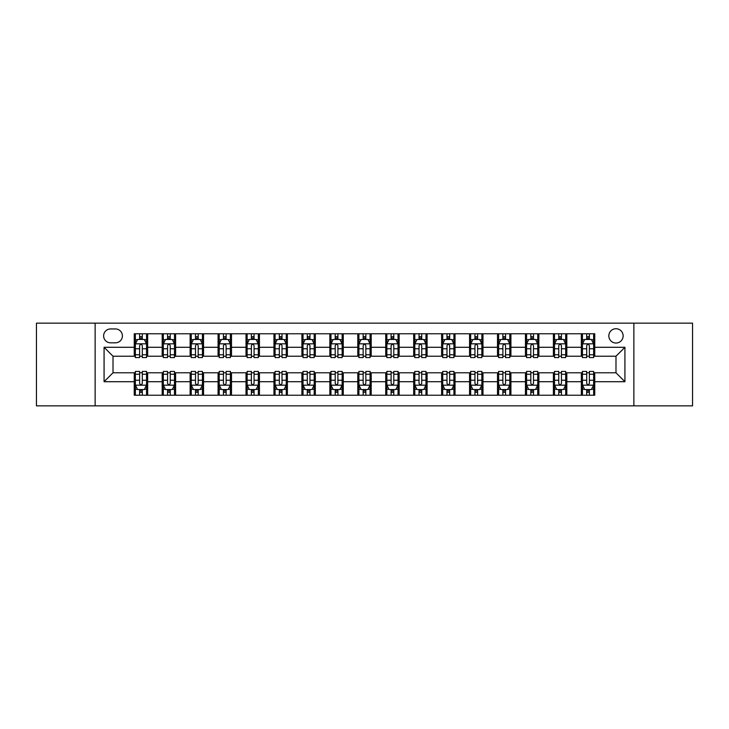 <?xml version="1.0" encoding="UTF-8"?>
<svg xmlns="http://www.w3.org/2000/svg" width="729" height="729" viewBox="0 0 729 729"><rect width="100%" height="100%" fill="white"/><g stroke="black" fill="none" stroke-linecap="round" stroke-linejoin="round"><path stroke-width="1.09" d="M615.987 328.733A7.153 7.153 0 0 0 608.833 335.887A7.153 7.153 0 0 0 615.987 343.04A7.153 7.153 0 0 0 623.14 335.887A7.153 7.153 0 0 0 615.987 328.733M633.865 405.853L692.55 405.853L692.55 323.147L633.865 323.147L633.865 405.853L95.135 405.853L95.135 323.147L36.45 323.147L36.45 405.853L95.135 405.853M110.553 342.812L115.474 342.812A6.925 6.925 0 0 0 122.399 335.887A6.925 6.925 0 0 0 115.474 328.952L110.553 328.952A6.925 6.925 0 0 0 103.627 335.887A6.925 6.925 0 0 0 110.553 342.812M633.865 323.147L95.135 323.147M134.254 381.714L104.074 381.714L104.074 347.286L134.254 347.286L134.254 356.226L113.013 356.226L113.013 372.774L134.254 372.774L134.254 395.236L594.746 395.236L594.746 372.774L615.987 372.774L615.987 356.226L594.746 356.226L594.746 347.286L624.926 347.286L624.926 381.714L594.746 381.714M594.746 347.286L594.746 333.764L134.254 333.764L134.254 347.286M581.341 333.764L581.341 356.226L582.453 356.226M586.699 356.226L589.387 356.226M593.634 356.226L594.746 356.226M581.341 356.226L565.686 356.226M553.393 333.764L553.393 356.226L554.514 356.226M558.76 356.226L561.439 356.226M553.393 356.226L537.747 356.226M525.454 333.764L525.454 356.226L526.566 356.226M530.812 356.226L533.5 356.226M525.454 356.226L509.799 356.226M497.506 333.764L497.506 356.226L498.627 356.226M502.873 356.226L505.552 356.226M497.506 356.226L481.86 356.226M469.567 333.764L469.567 356.226L470.679 356.226M474.934 356.226L477.613 356.226M469.567 356.226L453.921 356.226M441.619 333.764L441.619 356.226L442.74 356.226M446.986 356.226L449.675 356.226M441.619 356.226L425.973 356.226M413.68 333.764L413.68 356.226L414.801 356.226M419.047 356.226L421.726 356.226M413.68 356.226L398.034 356.226M385.732 333.764L385.732 356.226L386.853 356.226M391.099 356.226L393.788 356.226M385.732 356.226L370.086 356.226M357.793 333.764L357.793 356.226L358.914 356.226M363.16 356.226L365.84 356.226M357.793 356.226L342.147 356.226M329.854 333.764L329.854 356.226L330.966 356.226M335.212 356.226L337.901 356.226M329.854 356.226L314.199 356.226M301.906 333.764L301.906 356.226L303.027 356.226M307.274 356.226L309.953 356.226M301.906 356.226L286.26 356.226M273.967 333.764L273.967 356.226L275.079 356.226M279.325 356.226L282.014 356.226M273.967 356.226L258.321 356.226M246.019 333.764L246.019 356.226L247.14 356.226M251.387 356.226L254.066 356.226M246.019 356.226L230.373 356.226M218.08 333.764L218.08 356.226L219.201 356.226M223.448 356.226L226.127 356.226M218.08 356.226L202.434 356.226M190.132 333.764L190.132 356.226L191.253 356.226M195.5 356.226L198.188 356.226M190.132 356.226L174.486 356.226M162.193 333.764L162.193 356.226L163.314 356.226M167.561 356.226L170.24 356.226M162.193 356.226L146.547 356.226M134.254 356.226L135.366 356.226M139.613 356.226L142.301 356.226M134.254 372.774L135.366 372.774M139.613 372.774L142.301 372.774M146.547 372.774L147.659 372.774L147.659 395.236M163.314 372.774L147.659 372.774M167.561 372.774L170.24 372.774M174.486 372.774L175.607 372.774L175.607 395.236M191.253 372.774L175.607 372.774M195.5 372.774L198.188 372.774M202.434 372.774L203.546 372.774L203.546 395.236M219.201 372.774L203.546 372.774M223.448 372.774L226.127 372.774M230.373 372.774L231.494 372.774L231.494 395.236M247.14 372.774L231.494 372.774M251.387 372.774L254.066 372.774M258.321 372.774L259.433 372.774L259.433 395.236M275.079 372.774L259.433 372.774M279.325 372.774L282.014 372.774M286.26 372.774L287.381 372.774L287.381 395.236M303.027 372.774L287.381 372.774M307.274 372.774L309.953 372.774M314.199 372.774L315.32 372.774L315.32 395.236M330.966 372.774L315.32 372.774M335.212 372.774L337.901 372.774M342.147 372.774L343.268 372.774L343.268 395.236M358.914 372.774L343.268 372.774M363.16 372.774L365.84 372.774M370.086 372.774L371.207 372.774L371.207 395.236M386.853 372.774L371.207 372.774M391.099 372.774L393.788 372.774M398.034 372.774L399.146 372.774L399.146 395.236M414.801 372.774L399.146 372.774M419.047 372.774L421.726 372.774M425.973 372.774L427.094 372.774L427.094 395.236M442.74 372.774L427.094 372.774M446.986 372.774L449.675 372.774M453.921 372.774L455.033 372.774L455.033 395.236M470.679 372.774L455.033 372.774M474.934 372.774L477.613 372.774M481.86 372.774L482.981 372.774L482.981 395.236M498.627 372.774L482.981 372.774M502.873 372.774L505.552 372.774M509.799 372.774L510.92 372.774L510.92 395.236M526.566 372.774L510.92 372.774M530.812 372.774L533.5 372.774M537.747 372.774L538.868 372.774L538.868 395.236M554.514 372.774L538.868 372.774M558.76 372.774L561.439 372.774M565.686 372.774L566.807 372.774L566.807 395.236M582.453 372.774L566.807 372.774M586.699 372.774L589.387 372.774M593.634 372.774L594.746 372.774M147.659 333.764L147.659 356.226M134.254 339.349L135.366 339.349M139.613 339.349L142.301 339.349M146.547 339.349L147.659 339.349M134.254 389.651L135.366 389.651M139.613 389.651L142.301 389.651M146.547 389.651L147.659 389.651M162.193 372.774L162.193 395.236M175.607 333.764L175.607 356.226M162.193 339.349L163.314 339.349M167.561 339.349L170.24 339.349M174.486 339.349L175.607 339.349M162.193 389.651L163.314 389.651M167.561 389.651L170.24 389.651M174.486 389.651L175.607 389.651M190.132 372.774L190.132 395.236M190.132 389.651L191.253 389.651M195.5 389.651L198.188 389.651M202.434 389.651L203.546 389.651M203.546 333.764L203.546 356.226M190.132 339.349L191.253 339.349M195.5 339.349L198.188 339.349M202.434 339.349L203.546 339.349M218.08 372.774L218.08 395.236M218.08 389.651L219.201 389.651M223.448 389.651L226.127 389.651M230.373 389.651L231.494 389.651M231.494 333.764L231.494 356.226M218.08 339.349L219.201 339.349M223.448 339.349L226.127 339.349M230.373 339.349L231.494 339.349M246.019 372.774L246.019 395.236M246.019 389.651L247.14 389.651M251.387 389.651L254.066 389.651M258.321 389.651L259.433 389.651M259.433 333.764L259.433 356.226M246.019 339.349L247.14 339.349M251.387 339.349L254.066 339.349M258.321 339.349L259.433 339.349M273.967 372.774L273.967 395.236M273.967 389.651L275.079 389.651M279.325 389.651L282.014 389.651M286.26 389.651L287.381 389.651M287.381 333.764L287.381 356.226M273.967 339.349L275.079 339.349M279.325 339.349L282.014 339.349M286.26 339.349L287.381 339.349M301.906 372.774L301.906 395.236M301.906 389.651L303.027 389.651M307.274 389.651L309.953 389.651M314.199 389.651L315.32 389.651M315.32 333.764L315.32 356.226M301.906 339.349L303.027 339.349M307.274 339.349L309.953 339.349M314.199 339.349L315.32 339.349M329.854 372.774L329.854 395.236M329.854 389.651L330.966 389.651M335.212 389.651L337.901 389.651M342.147 389.651L343.268 389.651M343.268 333.764L343.268 356.226M329.854 339.349L330.966 339.349M335.212 339.349L337.901 339.349M342.147 339.349L343.268 339.349M357.793 372.774L357.793 395.236M357.793 389.651L358.914 389.651M363.16 389.651L365.84 389.651M370.086 389.651L371.207 389.651M371.207 333.764L371.207 356.226M357.793 339.349L358.914 339.349M363.16 339.349L365.84 339.349M370.086 339.349L371.207 339.349M385.732 372.774L385.732 395.236M385.732 389.651L386.853 389.651M391.099 389.651L393.788 389.651M398.034 389.651L399.146 389.651M399.146 333.764L399.146 356.226M385.732 339.349L386.853 339.349M391.099 339.349L393.788 339.349M398.034 339.349L399.146 339.349M413.68 372.774L413.68 395.236M413.68 389.651L414.801 389.651M419.047 389.651L421.726 389.651M425.973 389.651L427.094 389.651M427.094 333.764L427.094 356.226M413.68 339.349L414.801 339.349M419.047 339.349L421.726 339.349M425.973 339.349L427.094 339.349M441.619 372.774L441.619 395.236M441.619 389.651L442.74 389.651M446.986 389.651L449.675 389.651M453.921 389.651L455.033 389.651M455.033 333.764L455.033 356.226M441.619 339.349L442.74 339.349M446.986 339.349L449.675 339.349M453.921 339.349L455.033 339.349M469.567 372.774L469.567 395.236M469.567 389.651L470.679 389.651M474.934 389.651L477.613 389.651M481.86 389.651L482.981 389.651M482.981 333.764L482.981 356.226M469.567 339.349L470.679 339.349M474.934 339.349L477.613 339.349M481.86 339.349L482.981 339.349M497.506 372.774L497.506 395.236M497.506 389.651L498.627 389.651M502.873 389.651L505.552 389.651M509.799 389.651L510.92 389.651M510.92 333.764L510.92 356.226M497.506 339.349L498.627 339.349M502.873 339.349L505.552 339.349M509.799 339.349L510.92 339.349M525.454 372.774L525.454 395.236M525.454 389.651L526.566 389.651M530.812 389.651L533.5 389.651M537.747 389.651L538.868 389.651M538.868 333.764L538.868 356.226M525.454 339.349L526.566 339.349M530.812 339.349L533.5 339.349M537.747 339.349L538.868 339.349M553.393 372.774L553.393 395.236M553.393 389.651L554.514 389.651M558.76 389.651L561.439 389.651M565.686 389.651L566.807 389.651M566.807 333.764L566.807 356.226M553.393 339.349L554.514 339.349M558.76 339.349L561.439 339.349M565.686 339.349L566.807 339.349M581.341 372.774L581.341 395.236M581.341 389.651L582.453 389.651M586.699 389.651L589.387 389.651M593.634 389.651L594.746 389.651M581.341 339.349L582.453 339.349M586.699 339.349L589.387 339.349M593.634 339.349L594.746 339.349M113.013 356.226L104.074 347.286M113.013 372.774L104.074 381.714M624.926 347.286L615.987 356.226M624.926 381.714L615.987 372.774M142.301 336.67L139.613 336.67M146.547 354.768L142.301 354.768L142.301 357.575L146.547 357.575L146.547 343.933L144.306 339.459L137.608 339.459L135.366 343.933L135.366 357.575L139.613 357.575L139.613 354.768L135.366 354.768M135.366 343.933L135.366 333.764M146.547 343.933L146.547 333.764M139.613 339.459L139.613 333.764M142.301 333.764L142.301 339.459M142.301 354.768L142.301 345.61C141.408 343.888 140.515 343.888 139.613 345.61L139.613 354.768M139.613 392.33L142.301 392.33M135.366 374.232L139.613 374.232L139.613 371.425L135.366 371.425L135.366 385.067L137.608 389.541L144.306 389.541L146.547 385.067L146.547 371.425L142.301 371.425L142.301 374.232L146.547 374.232M146.547 385.067L146.547 395.236M135.366 385.067L135.366 395.236M142.301 389.541L142.301 395.236M139.613 395.236L139.613 389.541M139.613 374.232L139.613 383.39C140.506 385.112 141.399 385.112 142.301 383.39L142.301 374.232M170.24 336.67L167.561 336.67M174.486 354.768L170.24 354.768L170.24 357.575L174.486 357.575L174.486 343.933L172.254 339.459L165.547 339.459L163.314 343.933L163.314 357.575L167.561 357.575L167.561 354.768L163.314 354.768M163.314 343.933L163.314 333.764M174.486 343.933L174.486 333.764M167.561 339.459L167.561 333.764M170.24 333.764L170.24 339.459M170.24 354.768L170.24 345.61C169.347 343.888 168.454 343.888 167.561 345.61L167.561 354.768M198.188 336.67L195.5 336.67M202.434 354.768L198.188 354.768L198.188 357.575L202.434 357.575L202.434 343.933L200.193 339.459L193.486 339.459L191.253 343.933L191.253 357.575L195.5 357.575L195.5 354.768L191.253 354.768M191.253 343.933L191.253 333.764M202.434 343.933L202.434 333.764M195.5 339.459L195.5 333.764M198.188 333.764L198.188 339.459M198.188 354.768L198.188 345.61C197.295 343.888 196.393 343.888 195.5 345.61L195.5 354.768M226.127 336.67L223.448 336.67M230.373 354.768L226.127 354.768L226.127 357.575L230.373 357.575L230.373 343.933L228.141 339.459L221.434 339.459L219.201 343.933L219.201 357.575L223.448 357.575L223.448 354.768L219.201 354.768M219.201 343.933L219.201 333.764M230.373 343.933L230.373 333.764M223.448 339.459L223.448 333.764M226.127 333.764L226.127 339.459M226.127 354.768L226.127 345.61C225.234 343.888 224.341 343.888 223.448 345.61L223.448 354.768M167.561 392.33L170.24 392.33M163.314 374.232L167.561 374.232L167.561 371.425L163.314 371.425L163.314 385.067L165.547 389.541L172.254 389.541L174.486 385.067L174.486 371.425L170.24 371.425L170.24 374.232L174.486 374.232M174.486 385.067L174.486 395.236M163.314 385.067L163.314 395.236M170.24 389.541L170.24 395.236M167.561 395.236L167.561 389.541M167.561 374.232L167.561 383.39C168.454 385.112 169.347 385.112 170.24 383.39L170.24 374.232M195.5 392.33L198.188 392.33M191.253 374.232L195.5 374.232L195.5 371.425L191.253 371.425L191.253 385.067L193.486 389.541L200.193 389.541L202.434 385.067L202.434 371.425L198.188 371.425L198.188 374.232L202.434 374.232M202.434 385.067L202.434 395.236M191.253 385.067L191.253 395.236M198.188 389.541L198.188 395.236M195.5 395.236L195.5 389.541M195.5 374.232L195.5 383.39C196.393 385.112 197.286 385.112 198.188 383.39L198.188 374.232M223.448 392.33L226.127 392.33M219.201 374.232L223.448 374.232L223.448 371.425L219.201 371.425L219.201 385.067L221.434 389.541L228.141 389.541L230.373 385.067L230.373 371.425L226.127 371.425L226.127 374.232L230.373 374.232M230.373 385.067L230.373 395.236M219.201 385.067L219.201 395.236M226.127 389.541L226.127 395.236M223.448 395.236L223.448 389.541M223.448 374.232L223.448 383.39C224.341 385.112 225.234 385.112 226.127 383.39L226.127 374.232M254.066 336.67L251.387 336.67M258.321 354.768L254.066 354.768L254.066 357.575L258.321 357.575L258.321 343.933L256.079 339.459L249.373 339.459L247.14 343.933L247.14 357.575L251.387 357.575L251.387 354.768L247.14 354.768M247.14 343.933L247.14 333.764M258.321 343.933L258.321 333.764M251.387 339.459L251.387 333.764M254.066 333.764L254.066 339.459M254.066 354.768L254.066 345.61C253.173 343.888 252.28 343.888 251.387 345.61L251.387 354.768M251.387 392.33L254.066 392.33M247.14 374.232L251.387 374.232L251.387 371.425L247.14 371.425L247.14 385.067L249.373 389.541L256.079 389.541L258.321 385.067L258.321 371.425L254.066 371.425L254.066 374.232L258.321 374.232M258.321 385.067L258.321 395.236M247.14 385.067L247.14 395.236M254.066 389.541L254.066 395.236M251.387 395.236L251.387 389.541M251.387 374.232L251.387 383.39C252.28 385.112 253.173 385.112 254.066 383.39L254.066 374.232M282.014 336.67L279.325 336.67M286.26 354.768L282.014 354.768L282.014 357.575L286.26 357.575L286.26 343.933L284.028 339.459L277.321 339.459L275.079 343.933L275.079 357.575L279.325 357.575L279.325 354.768L275.079 354.768M275.079 343.933L275.079 333.764M286.26 343.933L286.26 333.764M279.325 339.459L279.325 333.764M282.014 333.764L282.014 339.459M282.014 354.768L282.014 345.61C281.121 343.888 280.228 343.888 279.325 345.61L279.325 354.768M309.953 336.67L307.274 336.67M314.199 354.768L309.953 354.768L309.953 357.575L314.199 357.575L314.199 343.933L311.966 339.459L305.26 339.459L303.027 343.933L303.027 357.575L307.274 357.575L307.274 354.768L303.027 354.768M303.027 343.933L303.027 333.764M314.199 343.933L314.199 333.764M307.274 339.459L307.274 333.764M309.953 333.764L309.953 339.459M309.953 354.768L309.953 345.61C309.06 343.888 308.167 343.888 307.274 345.61L307.274 354.768M337.901 336.67L335.212 336.67M342.147 354.768L337.901 354.768L337.901 357.575L342.147 357.575L342.147 343.933L339.914 339.459L333.208 339.459L330.966 343.933L330.966 357.575L335.212 357.575L335.212 354.768L330.966 354.768M330.966 343.933L330.966 333.764M342.147 343.933L342.147 333.764M335.212 339.459L335.212 333.764M337.901 333.764L337.901 339.459M337.901 354.768L337.901 345.61C337.008 343.888 336.115 343.888 335.212 345.61L335.212 354.768M365.84 336.67L363.16 336.67M370.086 354.768L365.84 354.768L365.84 357.575L370.086 357.575L370.086 343.933L367.853 339.459L361.147 339.459L358.914 343.933L358.914 357.575L363.16 357.575L363.16 354.768L358.914 354.768M358.914 343.933L358.914 333.764M370.086 343.933L370.086 333.764M363.16 339.459L363.16 333.764M365.84 333.764L365.84 339.459M365.84 354.768L365.84 345.61C364.947 343.888 364.053 343.888 363.16 345.61L363.16 354.768M393.788 336.67L391.099 336.67M398.034 354.768L393.788 354.768L393.788 357.575L398.034 357.575L398.034 343.933L395.792 339.459L389.086 339.459L386.853 343.933L386.853 357.575L391.099 357.575L391.099 354.768L386.853 354.768M386.853 343.933L386.853 333.764M398.034 343.933L398.034 333.764M391.099 339.459L391.099 333.764M393.788 333.764L393.788 339.459M393.788 354.768L393.788 345.61C392.895 343.888 392.002 343.888 391.099 345.61L391.099 354.768M279.325 392.33L282.014 392.33M275.079 374.232L279.325 374.232L279.325 371.425L275.079 371.425L275.079 385.067L277.321 389.541L284.028 389.541L286.26 385.067L286.26 371.425L282.014 371.425L282.014 374.232L286.26 374.232M286.26 385.067L286.26 395.236M275.079 385.067L275.079 395.236M282.014 389.541L282.014 395.236M279.325 395.236L279.325 389.541M279.325 374.232L279.325 383.39C280.218 385.112 281.121 385.112 282.014 383.39L282.014 374.232M307.274 392.33L309.953 392.33M303.027 374.232L307.274 374.232L307.274 371.425L303.027 371.425L303.027 385.067L305.26 389.541L311.966 389.541L314.199 385.067L314.199 371.425L309.953 371.425L309.953 374.232L314.199 374.232M314.199 385.067L314.199 395.236M303.027 385.067L303.027 395.236M309.953 389.541L309.953 395.236M307.274 395.236L307.274 389.541M307.274 374.232L307.274 383.39C308.167 385.112 309.06 385.112 309.953 383.39L309.953 374.232M335.212 392.33L337.901 392.33M330.966 374.232L335.212 374.232L335.212 371.425L330.966 371.425L330.966 385.067L333.208 389.541L339.914 389.541L342.147 385.067L342.147 371.425L337.901 371.425L337.901 374.232L342.147 374.232M342.147 385.067L342.147 395.236M330.966 385.067L330.966 395.236M337.901 389.541L337.901 395.236M335.212 395.236L335.212 389.541M335.212 374.232L335.212 383.39C336.105 385.112 336.998 385.112 337.901 383.39L337.901 374.232M363.16 392.33L365.84 392.33M358.914 374.232L363.16 374.232L363.16 371.425L358.914 371.425L358.914 385.067L361.147 389.541L367.853 389.541L370.086 385.067L370.086 371.425L365.84 371.425L365.84 374.232L370.086 374.232M370.086 385.067L370.086 395.236M358.914 385.067L358.914 395.236M365.84 389.541L365.84 395.236M363.16 395.236L363.16 389.541M363.16 374.232L363.16 383.39C364.053 385.112 364.947 385.112 365.84 383.39L365.84 374.232M391.099 392.33L393.788 392.33M386.853 374.232L391.099 374.232L391.099 371.425L386.853 371.425L386.853 385.067L389.086 389.541L395.792 389.541L398.034 385.067L398.034 371.425L393.788 371.425L393.788 374.232L398.034 374.232M398.034 385.067L398.034 395.236M386.853 385.067L386.853 395.236M393.788 389.541L393.788 395.236M391.099 395.236L391.099 389.541M391.099 374.232L391.099 383.39C391.992 385.112 392.885 385.112 393.788 383.39L393.788 374.232M421.726 336.67L419.047 336.67M425.973 354.768L421.726 354.768L421.726 357.575L425.973 357.575L425.973 343.933L423.74 339.459L417.034 339.459L414.801 343.933L414.801 357.575L419.047 357.575L419.047 354.768L414.801 354.768M414.801 343.933L414.801 333.764M425.973 343.933L425.973 333.764M419.047 339.459L419.047 333.764M421.726 333.764L421.726 339.459M421.726 354.768L421.726 345.61C420.833 343.888 419.94 343.888 419.047 345.61L419.047 354.768M419.047 392.33L421.726 392.33M414.801 374.232L419.047 374.232L419.047 371.425L414.801 371.425L414.801 385.067L417.034 389.541L423.74 389.541L425.973 385.067L425.973 371.425L421.726 371.425L421.726 374.232L425.973 374.232M425.973 385.067L425.973 395.236M414.801 385.067L414.801 395.236M421.726 389.541L421.726 395.236M419.047 395.236L419.047 389.541M419.047 374.232L419.047 383.39C419.94 385.112 420.833 385.112 421.726 383.39L421.726 374.232M449.675 336.67L446.986 336.67M453.921 354.768L449.675 354.768L449.675 357.575L453.921 357.575L453.921 343.933L451.679 339.459L444.972 339.459L442.74 343.933L442.74 357.575L446.986 357.575L446.986 354.768L442.74 354.768M442.74 343.933L442.74 333.764M453.921 343.933L453.921 333.764M446.986 339.459L446.986 333.764M449.675 333.764L449.675 339.459M449.675 354.768L449.675 345.61C448.782 343.888 447.879 343.888 446.986 345.61L446.986 354.768M446.986 392.33L449.675 392.33M442.74 374.232L446.986 374.232L446.986 371.425L442.74 371.425L442.74 385.067L444.972 389.541L451.679 389.541L453.921 385.067L453.921 371.425L449.675 371.425L449.675 374.232L453.921 374.232M453.921 385.067L453.921 395.236M442.74 385.067L442.74 395.236M449.675 389.541L449.675 395.236M446.986 395.236L446.986 389.541M446.986 374.232L446.986 383.39C447.879 385.112 448.772 385.112 449.675 383.39L449.675 374.232M477.613 336.67L474.934 336.67M481.86 354.768L477.613 354.768L477.613 357.575L481.86 357.575L481.86 343.933L479.627 339.459L472.921 339.459L470.679 343.933L470.679 357.575L474.934 357.575L474.934 354.768L470.679 354.768M470.679 343.933L470.679 333.764M481.86 343.933L481.86 333.764M474.934 339.459L474.934 333.764M477.613 333.764L477.613 339.459M477.613 354.768L477.613 345.61C476.72 343.888 475.827 343.888 474.934 345.61L474.934 354.768M474.934 392.33L477.613 392.33M470.679 374.232L474.934 374.232L474.934 371.425L470.679 371.425L470.679 385.067L472.921 389.541L479.627 389.541L481.86 385.067L481.86 371.425L477.613 371.425L477.613 374.232L481.86 374.232M481.86 385.067L481.86 395.236M470.679 385.067L470.679 395.236M477.613 389.541L477.613 395.236M474.934 395.236L474.934 389.541M474.934 374.232L474.934 383.39C475.827 385.112 476.72 385.112 477.613 383.39L477.613 374.232M505.552 336.67L502.873 336.67M509.799 354.768L505.552 354.768L505.552 357.575L509.799 357.575L509.799 343.933L507.566 339.459L500.859 339.459L498.627 343.933L498.627 357.575L502.873 357.575L502.873 354.768L498.627 354.768M498.627 343.933L498.627 333.764M509.799 343.933L509.799 333.764M502.873 339.459L502.873 333.764M505.552 333.764L505.552 339.459M505.552 354.768L505.552 345.61C504.659 343.888 503.766 343.888 502.873 345.61L502.873 354.768M502.873 392.33L505.552 392.33M498.627 374.232L502.873 374.232L502.873 371.425L498.627 371.425L498.627 385.067L500.859 389.541L507.566 389.541L509.799 385.067L509.799 371.425L505.552 371.425L505.552 374.232L509.799 374.232M509.799 385.067L509.799 395.236M498.627 385.067L498.627 395.236M505.552 389.541L505.552 395.236M502.873 395.236L502.873 389.541M502.873 374.232L502.873 383.39C503.766 385.112 504.659 385.112 505.552 383.39L505.552 374.232M533.5 336.67L530.812 336.67M537.747 354.768L533.5 354.768L533.5 357.575L537.747 357.575L537.747 343.933L535.514 339.459L528.807 339.459L526.566 343.933L526.566 357.575L530.812 357.575L530.812 354.768L526.566 354.768M526.566 343.933L526.566 333.764M537.747 343.933L537.747 333.764M530.812 339.459L530.812 333.764M533.5 333.764L533.5 339.459M533.5 354.768L533.5 345.61C532.607 343.888 531.714 343.888 530.812 345.61L530.812 354.768M530.812 392.33L533.5 392.33M526.566 374.232L530.812 374.232L530.812 371.425L526.566 371.425L526.566 385.067L528.807 389.541L535.514 389.541L537.747 385.067L537.747 371.425L533.5 371.425L533.5 374.232L537.747 374.232M537.747 385.067L537.747 395.236M526.566 385.067L526.566 395.236M533.5 389.541L533.5 395.236M530.812 395.236L530.812 389.541M530.812 374.232L530.812 383.39C531.705 385.112 532.607 385.112 533.5 383.39L533.5 374.232M561.439 336.67L558.76 336.67M565.686 354.768L561.439 354.768L561.439 357.575L565.686 357.575L565.686 343.933L563.453 339.459L556.746 339.459L554.514 343.933L554.514 357.575L558.76 357.575L558.76 354.768L554.514 354.768M554.514 343.933L554.514 333.764M565.686 343.933L565.686 333.764M558.76 339.459L558.76 333.764M561.439 333.764L561.439 339.459M561.439 354.768L561.439 345.61C560.546 343.888 559.653 343.888 558.76 345.61L558.76 354.768M558.76 392.33L561.439 392.33M554.514 374.232L558.76 374.232L558.76 371.425L554.514 371.425L554.514 385.067L556.746 389.541L563.453 389.541L565.686 385.067L565.686 371.425L561.439 371.425L561.439 374.232L565.686 374.232M565.686 385.067L565.686 395.236M554.514 385.067L554.514 395.236M561.439 389.541L561.439 395.236M558.76 395.236L558.76 389.541M558.76 374.232L558.76 383.39C559.653 385.112 560.546 385.112 561.439 383.39L561.439 374.232M589.387 336.67L586.699 336.67M593.634 354.768L589.387 354.768L589.387 357.575L593.634 357.575L593.634 343.933L591.392 339.459L584.694 339.459L582.453 343.933L582.453 357.575L586.699 357.575L586.699 354.768L582.453 354.768M582.453 343.933L582.453 333.764M593.634 343.933L593.634 333.764M586.699 339.459L586.699 333.764M589.387 333.764L589.387 339.459M589.387 354.768L589.387 345.61C588.494 343.888 587.601 343.888 586.699 345.61L586.699 354.768M586.699 392.33L589.387 392.33M582.453 374.232L586.699 374.232L586.699 371.425L582.453 371.425L582.453 385.067L584.694 389.541L591.392 389.541L593.634 385.067L593.634 371.425L589.387 371.425L589.387 374.232L593.634 374.232M593.634 385.067L593.634 395.236M582.453 385.067L582.453 395.236M589.387 389.541L589.387 395.236M586.699 395.236L586.699 389.541M586.699 374.232L586.699 383.39C587.592 385.112 588.485 385.112 589.387 383.39L589.387 374.232M162.193 381.714L147.659 381.714M162.193 347.286L147.659 347.286M190.132 347.286L175.607 347.286M190.132 381.714L175.607 381.714M218.08 347.286L203.546 347.286M218.08 381.714L203.546 381.714M246.019 347.286L231.494 347.286M246.019 381.714L231.494 381.714M273.967 347.286L259.433 347.286M273.967 381.714L259.433 381.714M301.906 347.286L287.381 347.286M301.906 381.714L287.381 381.714M329.854 347.286L315.32 347.286M329.854 381.714L315.32 381.714M357.793 347.286L343.268 347.286M357.793 381.714L343.268 381.714M385.732 347.286L371.207 347.286M385.732 381.714L371.207 381.714M413.68 347.286L399.146 347.286M413.68 381.714L399.146 381.714M441.619 347.286L427.094 347.286M441.619 381.714L427.094 381.714M469.567 347.286L455.033 347.286M469.567 381.714L455.033 381.714M497.506 347.286L482.981 347.286M497.506 381.714L482.981 381.714M525.454 347.286L510.92 347.286M525.454 381.714L510.92 381.714M553.393 347.286L538.868 347.286M553.393 381.714L538.868 381.714M581.341 347.286L566.807 347.286M581.341 381.714L566.807 381.714M146.493 343.824L135.421 343.824M135.366 339.732L137.471 339.732M144.442 339.732L146.547 339.732M139.613 348.772L135.366 348.772M146.547 348.772L142.301 348.772M142.301 338.092L139.613 338.092M135.421 385.176L146.493 385.176M146.547 389.268L144.442 389.268M137.471 389.268L135.366 389.268M142.301 380.228L146.547 380.228M135.366 380.228L139.613 380.228M139.613 390.908L142.301 390.908M174.431 343.824L163.369 343.824M163.314 339.732L165.41 339.732M172.39 339.732L174.486 339.732M167.561 348.772L163.314 348.772M174.486 348.772L170.24 348.772M170.24 338.092L167.561 338.092M202.38 343.824L191.308 343.824M191.253 339.732L193.358 339.732M200.329 339.732L202.434 339.732M195.5 348.772L191.253 348.772M202.434 348.772L198.188 348.772M198.188 338.092L195.5 338.092M230.318 343.824L219.256 343.824M219.201 339.732L221.297 339.732M228.268 339.732L230.373 339.732M223.448 348.772L219.201 348.772M230.373 348.772L226.127 348.772M226.127 338.092L223.448 338.092M163.369 385.176L174.431 385.176M174.486 389.268L172.39 389.268M165.41 389.268L163.314 389.268M170.24 380.228L174.486 380.228M163.314 380.228L167.561 380.228M167.561 390.908L170.24 390.908M191.308 385.176L202.38 385.176M202.434 389.268L200.329 389.268M193.358 389.268L191.253 389.268M198.188 380.228L202.434 380.228M191.253 380.228L195.5 380.228M195.5 390.908L198.188 390.908M219.256 385.176L230.318 385.176M230.373 389.268L228.268 389.268M221.297 389.268L219.201 389.268M226.127 380.228L230.373 380.228M219.201 380.228L223.448 380.228M223.448 390.908L226.127 390.908M258.257 343.824L247.195 343.824M247.14 339.732L249.245 339.732M256.216 339.732L258.321 339.732M251.387 348.772L247.14 348.772M258.321 348.772L254.066 348.772M254.066 338.092L251.387 338.092M247.195 385.176L258.257 385.176M258.321 389.268L256.216 389.268M249.245 389.268L247.14 389.268M254.066 380.228L258.321 380.228M247.14 380.228L251.387 380.228M251.387 390.908L254.066 390.908M286.205 343.824L275.143 343.824M275.079 339.732L277.184 339.732M284.155 339.732L286.26 339.732M279.325 348.772L275.079 348.772M286.26 348.772L282.014 348.772M282.014 338.092L279.325 338.092M314.144 343.824L303.082 343.824M303.027 339.732L305.123 339.732M312.103 339.732L314.199 339.732M307.274 348.772L303.027 348.772M314.199 348.772L309.953 348.772M309.953 338.092L307.274 338.092M342.092 343.824L331.021 343.824M330.966 339.732L333.071 339.732M340.042 339.732L342.147 339.732M335.212 348.772L330.966 348.772M342.147 348.772L337.901 348.772M337.901 338.092L335.212 338.092M370.031 343.824L358.969 343.824M358.914 339.732L361.01 339.732M367.99 339.732L370.086 339.732M363.16 348.772L358.914 348.772M370.086 348.772L365.84 348.772M365.84 338.092L363.16 338.092M397.979 343.824L386.908 343.824M386.853 339.732L388.958 339.732M395.929 339.732L398.034 339.732M391.099 348.772L386.853 348.772M398.034 348.772L393.788 348.772M393.788 338.092L391.099 338.092M275.143 385.176L286.205 385.176M286.26 389.268L284.155 389.268M277.184 389.268L275.079 389.268M282.014 380.228L286.26 380.228M275.079 380.228L279.325 380.228M279.325 390.908L282.014 390.908M303.082 385.176L314.144 385.176M314.199 389.268L312.103 389.268M305.123 389.268L303.027 389.268M309.953 380.228L314.199 380.228M303.027 380.228L307.274 380.228M307.274 390.908L309.953 390.908M331.021 385.176L342.092 385.176M342.147 389.268L340.042 389.268M333.071 389.268L330.966 389.268M337.901 380.228L342.147 380.228M330.966 380.228L335.212 380.228M335.212 390.908L337.901 390.908M358.969 385.176L370.031 385.176M370.086 389.268L367.99 389.268M361.01 389.268L358.914 389.268M365.84 380.228L370.086 380.228M358.914 380.228L363.16 380.228M363.16 390.908L365.84 390.908M386.908 385.176L397.979 385.176M398.034 389.268L395.929 389.268M388.958 389.268L386.853 389.268M393.788 380.228L398.034 380.228M386.853 380.228L391.099 380.228M391.099 390.908L393.788 390.908M425.918 343.824L414.856 343.824M414.801 339.732L416.897 339.732M423.877 339.732L425.973 339.732M419.047 348.772L414.801 348.772M425.973 348.772L421.726 348.772M421.726 338.092L419.047 338.092M414.856 385.176L425.918 385.176M425.973 389.268L423.877 389.268M416.897 389.268L414.801 389.268M421.726 380.228L425.973 380.228M414.801 380.228L419.047 380.228M419.047 390.908L421.726 390.908M453.857 343.824L442.795 343.824M442.74 339.732L444.845 339.732M451.816 339.732L453.921 339.732M446.986 348.772L442.74 348.772M453.921 348.772L449.675 348.772M449.675 338.092L446.986 338.092M442.795 385.176L453.857 385.176M453.921 389.268L451.816 389.268M444.845 389.268L442.74 389.268M449.675 380.228L453.921 380.228M442.74 380.228L446.986 380.228M446.986 390.908L449.675 390.908M481.805 343.824L470.743 343.824M470.679 339.732L472.784 339.732M479.755 339.732L481.86 339.732M474.934 348.772L470.679 348.772M481.86 348.772L477.613 348.772M477.613 338.092L474.934 338.092M470.743 385.176L481.805 385.176M481.86 389.268L479.755 389.268M472.784 389.268L470.679 389.268M477.613 380.228L481.86 380.228M470.679 380.228L474.934 380.228M474.934 390.908L477.613 390.908M509.744 343.824L498.682 343.824M498.627 339.732L500.732 339.732M507.703 339.732L509.799 339.732M502.873 348.772L498.627 348.772M509.799 348.772L505.552 348.772M505.552 338.092L502.873 338.092M498.682 385.176L509.744 385.176M509.799 389.268L507.703 389.268M500.732 389.268L498.627 389.268M505.552 380.228L509.799 380.228M498.627 380.228L502.873 380.228M502.873 390.908L505.552 390.908M537.692 343.824L526.62 343.824M526.566 339.732L528.671 339.732M535.642 339.732L537.747 339.732M530.812 348.772L526.566 348.772M537.747 348.772L533.5 348.772M533.5 338.092L530.812 338.092M526.62 385.176L537.692 385.176M537.747 389.268L535.642 389.268M528.671 389.268L526.566 389.268M533.5 380.228L537.747 380.228M526.566 380.228L530.812 380.228M530.812 390.908L533.5 390.908M565.631 343.824L554.569 343.824M554.514 339.732L556.61 339.732M563.59 339.732L565.686 339.732M558.76 348.772L554.514 348.772M565.686 348.772L561.439 348.772M561.439 338.092L558.76 338.092M554.569 385.176L565.631 385.176M565.686 389.268L563.59 389.268M556.61 389.268L554.514 389.268M561.439 380.228L565.686 380.228M554.514 380.228L558.76 380.228M558.76 390.908L561.439 390.908M593.579 343.824L582.507 343.824M582.453 339.732L584.558 339.732M591.529 339.732L593.634 339.732M586.699 348.772L582.453 348.772M593.634 348.772L589.387 348.772M589.387 338.092L586.699 338.092M582.507 385.176L593.579 385.176M593.634 389.268L591.529 389.268M584.558 389.268L582.453 389.268M589.387 380.228L593.634 380.228M582.453 380.228L586.699 380.228M586.699 390.908L589.387 390.908"/></g></svg>
